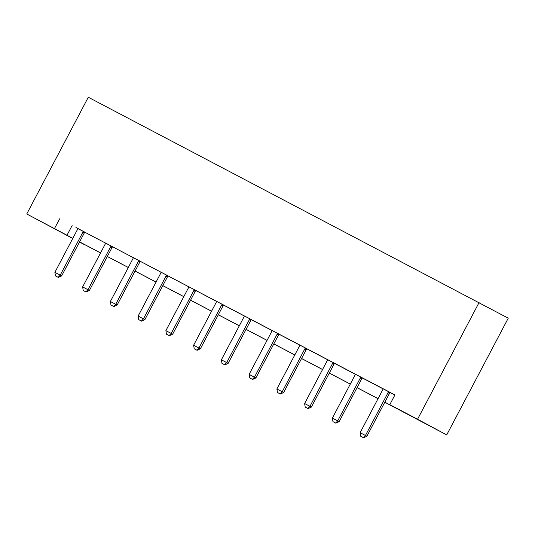 <?xml version="1.0" encoding="UTF-8"?>
<svg xmlns="http://www.w3.org/2000/svg" width="535" height="535" viewBox="0 0 535 535"><rect width="100%" height="100%" fill="white"/><g stroke="black" fill="none" stroke-linecap="round" stroke-linejoin="round"><path stroke-width="0.8" d="M83.714 244.107L79.494 242.041M72.733 238.49L26.75 213.98L88.295 97.25L508.25 318.178L446.705 434.908L384.799 402.24M112.684 246.789L105.515 243.024M166.773 275.171L166.425 275.532L167.843 276.294L168.197 275.926L170.036 276.909L161.015 272.175M222.272 304.321L221.925 304.683L223.342 305.445L223.697 305.07L225.536 306.06L214.669 300.329L216.514 301.319L216.421 301.793A2.2 2.006 -61.7 0 1 216.193 302.422L193.623 345.222L200.378 348.793L197.121 350.298L194.218 348.773L197.121 350.298M279.183 334.235L270.168 329.48L272.014 330.469L271.92 330.938A2.2 2.006 -61.7 0 1 271.693 331.573L249.123 374.373L255.877 377.937L252.62 379.449L249.718 377.924L252.62 379.449M334.683 363.385L327.514 359.62M388.764 391.767L388.417 392.128L389.834 392.891L390.196 392.523L392.028 393.506L383.013 388.771M384.819 402.2L402.293 411.375L389.801 404.667L394.93 394.937L77.756 228.505M84.898 232.257L105.509 243.077M112.651 246.829L133.255 257.649M140.397 261.401L161.008 272.228M168.15 275.98L188.755 286.8M195.897 290.552L216.501 301.379M223.643 305.131L244.254 315.951M251.397 319.703L272.001 330.523M279.143 334.275L299.754 345.102M306.896 348.853L327.5 359.674M334.642 363.425L355.247 374.246M362.389 377.998L383 388.825M390.142 392.576L394.87 395.057M362.429 377.964L355.26 374.192M306.929 348.813L299.76 345.048M251.43 319.662L242.422 314.908L244.268 315.897L244.167 316.366A2.2 2.006 -61.7 0 1 243.94 317.001L221.376 359.801L228.131 363.365L224.874 364.877L221.965 363.345L224.874 364.877M194.519 289.749L194.172 290.104L195.589 290.866L195.95 290.498L197.783 291.488L188.768 286.747M140.438 261.368L133.268 257.596M84.938 232.217L75.923 227.455L77.769 228.452L77.675 228.92A2.2 2.006 -61.7 0 1 77.448 229.555L54.878 272.355L61.632 275.92L58.375 277.431L55.473 275.899L58.375 277.431M26.75 213.98L72.82 238.329M59.626 218.828L54.496 228.559M389.801 404.667L417.554 419.239L479.092 302.509M71.162 237.513L72.787 238.383L71.162 237.513M79.514 242.001L83.654 244.227M378.038 398.689L357.052 387.668M350.291 384.117L329.299 373.089M322.538 369.538L301.553 358.517M294.792 354.966L273.8 343.945M267.039 340.394L246.053 329.366M239.292 325.815L218.307 314.794M211.539 311.243L190.554 300.222M183.793 296.671L162.807 285.643M156.046 282.092L135.054 271.071M128.293 267.52L107.308 256.499M100.547 252.941L79.561 241.92M446.705 434.908L417.554 419.239M79.581 241.88L100.567 252.901M107.328 256.459L128.313 267.48M135.081 271.031L156.066 282.052M162.827 285.603L183.813 296.631M190.574 300.182L211.566 311.203M218.327 314.754L239.312 325.775M246.073 329.326L267.059 340.354M273.826 343.905L294.812 354.926M301.573 358.477L322.558 369.498M329.319 373.049L350.311 384.077M357.072 387.628L378.058 398.649M72.118 225.543L66.989 235.266M360.71 436.219L363.619 437.75L360.71 436.219L360.122 432.675L382.685 389.875A2.2 2.006 -61.7 0 0 382.913 389.239L383.013 388.751M388.417 392.128A2.2 2.006 -61.7 0 0 388.022 392.677L365.459 435.477L366.876 436.239L363.619 437.75M389.834 392.891A2.2 2.006 -61.7 0 0 389.44 393.439L366.876 436.239M360.122 432.675L365.459 435.477L363.379 437.623M332.964 421.647L335.866 423.172L332.964 421.647L332.369 418.096L354.939 375.296A2.2 2.006 -61.7 0 0 355.166 374.66L355.267 374.172M361.018 377.195L360.67 377.556A2.2 2.006 -61.7 0 0 360.276 378.098L337.705 420.898L339.123 421.66L335.866 423.172M362.442 377.944L362.088 378.319A2.2 2.006 -61.7 0 0 361.693 378.86L339.123 421.66M332.369 418.096L337.705 420.898L335.632 423.045M305.211 407.068L308.12 408.6L305.211 407.068L304.622 403.524L327.186 360.724A2.2 2.006 -61.7 0 0 327.413 360.088L327.514 359.6M333.265 362.616L332.917 362.977A2.2 2.006 -61.7 0 0 332.523 363.526L309.959 406.326L311.377 407.088L308.12 408.6M334.696 363.372L334.335 363.74A2.2 2.006 -61.7 0 0 333.94 364.288L311.377 407.088M304.622 403.524L309.959 406.326L307.879 408.472M277.464 392.496L280.367 394.028L277.464 392.496L276.876 388.952L299.439 346.145A2.2 2.006 -61.7 0 0 299.667 345.516L299.767 345.021M305.518 348.044L305.171 348.405A2.2 2.006 -61.7 0 0 304.776 348.954L282.212 391.754L283.63 392.516L280.367 394.028M306.943 348.8L306.588 349.168A2.2 2.006 -61.7 0 0 306.194 349.716L283.63 392.516M276.876 388.952L282.212 391.754L280.133 393.9M277.765 333.472L277.418 333.833A2.2 2.006 -61.7 0 0 277.03 334.375L254.459 377.175L252.386 379.322M279.196 334.221L278.842 334.596A2.2 2.006 -61.7 0 0 278.447 335.137L255.877 377.937M249.718 377.924L249.123 374.373M250.019 318.893L249.671 319.255A2.2 2.006 -61.7 0 0 249.277 319.803L226.713 362.603L224.633 364.75M251.45 319.649L251.089 320.017A2.2 2.006 -61.7 0 0 250.694 320.565L228.131 363.365M221.965 363.345L221.376 359.801M221.925 304.683A2.2 2.006 -61.7 0 0 221.53 305.224L198.96 348.031L196.887 350.171M223.342 305.445A2.2 2.006 -61.7 0 0 222.948 305.987L200.378 348.793M194.218 348.773L193.623 345.222M166.465 334.201L169.374 335.726L166.465 334.201L165.877 330.65L188.44 287.85A2.2 2.006 -61.7 0 0 188.668 287.215L188.768 286.727M194.172 290.104A2.2 2.006 -61.7 0 0 193.777 290.652L171.213 333.452L172.631 334.214L169.374 335.726M195.589 290.866A2.2 2.006 -61.7 0 0 195.195 291.414L172.631 334.214M165.877 330.65L171.213 333.452L169.134 335.599M138.719 319.622L141.621 321.154L138.719 319.622L138.124 316.078L160.694 273.278A2.2 2.006 -61.7 0 0 160.921 272.643L161.022 272.154M166.425 275.532A2.2 2.006 -61.7 0 0 166.031 276.08L143.46 318.88L144.885 319.642L141.621 321.154M167.843 276.294A2.2 2.006 -61.7 0 0 167.448 276.842L144.885 319.642M138.124 316.078L143.46 318.88L141.387 321.027M110.972 305.05L113.875 306.575L110.972 305.05L110.377 301.499L132.941 258.699A2.2 2.006 -61.7 0 0 133.168 258.071L133.268 257.576M139.02 260.599L138.672 260.96A2.2 2.006 -61.7 0 0 138.277 261.501L115.714 304.301L117.132 305.064L113.875 306.575M140.451 261.347L140.096 261.722A2.2 2.006 -61.7 0 0 139.702 262.264L117.132 305.064M110.377 301.499L115.714 304.301L113.641 306.448M83.219 290.472L86.122 292.003L83.219 290.472L82.631 286.927L105.194 244.127A2.2 2.006 -61.7 0 0 105.422 243.492L105.522 243.004M111.273 246.026L110.926 246.381A2.2 2.006 -61.7 0 0 110.531 246.929L87.967 289.729L89.385 290.492L86.122 292.003M112.704 246.775L112.343 247.143A2.2 2.006 -61.7 0 0 111.949 247.692L89.385 290.492M82.631 286.927L87.967 289.729L85.888 291.876M83.527 231.448L83.179 231.809A2.2 2.006 -61.7 0 0 82.785 232.357L60.214 275.157L58.141 277.304M84.951 232.203L84.597 232.571A2.2 2.006 -61.7 0 0 84.202 233.12L61.632 275.92M55.473 275.899L54.878 272.355M388.022 392.677L389.44 393.439M360.276 378.098L361.693 378.86M360.67 377.556L362.088 378.319M332.523 363.526L333.94 364.288M332.917 362.977L334.335 363.74M304.776 348.954L306.194 349.716M305.171 348.405L306.588 349.168M277.03 334.375L278.447 335.137M277.418 333.833L278.842 334.596M249.277 319.803L250.694 320.565M249.671 319.255L251.089 320.017M221.53 305.224L222.948 305.987M193.777 290.652L195.195 291.414M166.031 276.08L167.448 276.842M138.277 261.501L139.702 262.264M138.672 260.96L140.096 261.722M110.531 246.929L111.949 247.692M110.926 246.381L112.343 247.143M82.785 232.357L84.202 233.12M83.179 231.809L84.597 232.571"/></g></svg>

